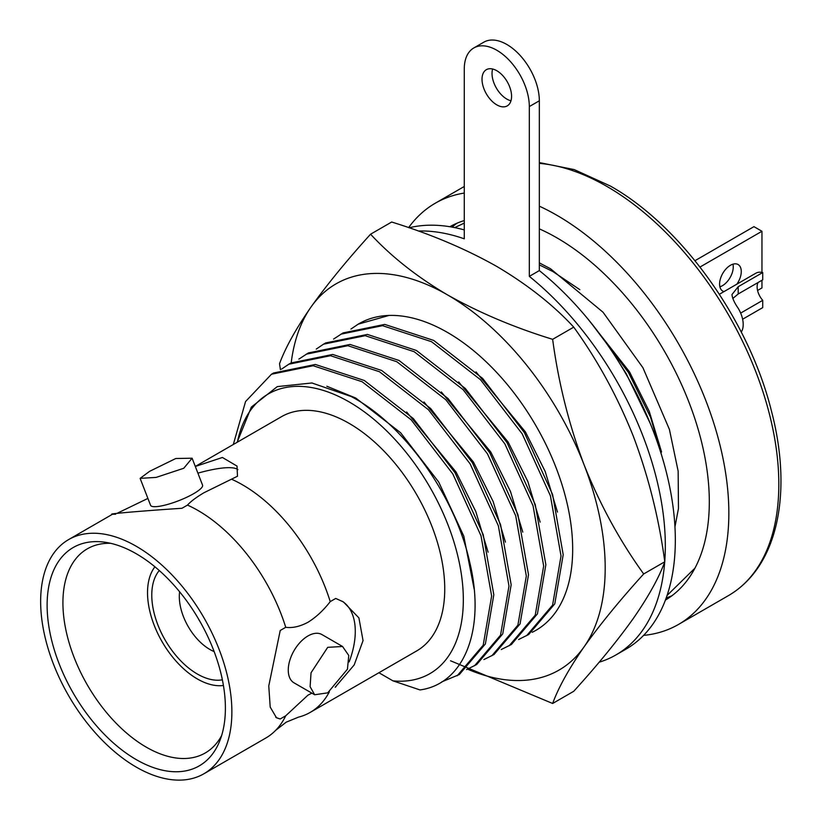 <?xml version="1.0" encoding="UTF-8"?>
<svg xmlns="http://www.w3.org/2000/svg" width="822" height="822" viewBox="0 0 822 822"><rect width="100%" height="100%" fill="white"/><g stroke="black" fill="none" stroke-linecap="round" stroke-linejoin="round"><path stroke-width="1.23" d="M335.191 687.233L354.19 664.936L363.047 640.595L358.906 617.887L343.401 601.909L335.725 598.447L330.228 601.622C323.447 610.366 316.028 617.25 307.983 622.275C299.958 626.539 292.54 628.214 285.727 627.309A135.229 78.08 -120 0 0 198.123 510.554A135.229 78.08 -120 0 0 187.488 505.098C190.714 501.471 196.17 497.361 203.887 492.779L237.486 476.236L237.013 466.084L222.402 457.474L195.307 466.475M147.909 498.42L117.556 513.092M203.877 773.79A135.229 78.08 -120 0 0 224.601 665.43A135.229 78.08 -120 0 0 136.257 546.27A135.229 78.08 -120 0 0 68.647 539.571A135.229 78.08 -120 0 0 47.923 647.931A135.229 78.08 -120 0 0 136.257 767.101A135.229 78.08 -120 0 0 203.877 773.79L265.732 738.084A135.229 78.08 -120 0 0 275.75 730.255A135.229 78.08 -120 0 0 285.727 715.787L307.983 695.135L311.877 693.141M736.841 284.196A15.33 8.847 120 0 0 738.094 264.53A15.33 8.847 120 0 0 730.429 265.29A15.33 8.847 120 0 0 720.411 278.792A15.33 8.847 120 0 0 722.754 291.08A15.33 8.847 120 0 0 724.007 291.594M719.887 286.816A15.33 8.847 120 0 0 722.415 285.696A15.33 8.847 120 0 0 732.957 264.17M732.792 298.499L738.197 293.978L762.724 279.819L762.724 272.544L738.197 286.714L731.97 294.543C732.32 298.211 734.395 302.794 738.197 308.281A22.297 12.875 -120 0 1 741.269 332.088M742.615 319.224L762.724 307.613L762.724 300.338A13.933 8.045 60 0 1 758.09 282.491M762.724 300.338L740.653 313.09M183.768 468.263L156.129 477.407L140.12 478.363L149.625 471.314L175.805 458.501L192.091 458.203L183.768 468.263M140.12 478.363L150.58 505.304A27.876 5.888 -21.2 0 0 166.702 504.677A27.876 5.888 -21.2 0 0 193.632 493.693A27.876 5.888 -21.2 0 0 202.551 485.134L192.101 458.203M327.711 692.854L314.672 694.754L310.11 686.709L311.035 672.786L327.711 647.335L342.548 646.482L348.764 655.473L347.449 669.19L327.711 692.854M342.548 646.482L321.916 634.563A27.876 16.091 120 0 0 307.983 635.951A27.876 16.091 120 0 0 289.765 660.508A27.876 16.091 120 0 0 294.04 682.846L314.672 694.754M179.617 591.789A43.186 24.937 -120 0 0 209.857 649.452A43.186 24.937 -120 0 0 214.141 651.579M159.273 570.53A64.424 37.196 -120 0 0 157.238 623.23A64.424 37.196 -120 0 0 197.342 674.03A64.424 37.196 -120 0 0 222.372 679.825M154.906 566.8A70.445 40.668 -120 0 0 153.858 624.381A70.445 40.668 -120 0 0 197.342 678.941A70.445 40.668 -120 0 0 223.43 685.486M110.682 543.321A117.885 68.062 -120 0 0 88.129 548.366A117.885 68.062 -120 0 0 69.048 642.547A117.885 68.062 -120 0 0 146.275 747.157A117.885 68.062 -120 0 0 206.003 752.52A117.885 68.062 -120 0 0 221.652 735.515M136.257 553.751A126.054 72.778 -120 0 0 104.456 542.171A126.054 72.778 -120 0 0 48.601 624.751A126.054 72.778 -120 0 0 136.257 759.61A126.054 72.778 -120 0 0 219.525 741.485A126.054 72.778 -120 0 0 136.257 553.751M665.409 600.101A215.58 124.461 -120 0 0 697.508 427.111A215.58 124.461 -120 0 0 556.874 237.825A215.58 124.461 -120 0 0 539.335 228.865M464.276 220.563A215.58 124.461 -120 0 0 449.829 226.718M456.857 223.265A215.58 124.461 -120 0 0 452.141 227.119M643.585 635.385A243.199 140.418 -120 0 0 678.469 624.463A243.199 140.418 -120 0 0 715.757 429.577A243.199 140.418 -120 0 0 556.874 215.272A243.199 140.418 -120 0 0 539.335 206.178M285.727 627.309L280.23 630.484L268.763 685.969L270.212 707.115L276.5 717.781L280.23 718.962L285.727 715.787M275.75 730.255L286.21 722.168L298.448 717.154A135.229 78.08 -120 0 0 310.233 712.386A135.229 78.08 -120 0 0 329.345 691.847M310.233 712.386L416.744 650.89A135.229 78.08 -120 0 0 437.468 542.53A135.229 78.08 -120 0 0 349.134 423.371A135.229 78.08 -120 0 0 281.514 416.672L195.297 466.444M330.228 601.622A135.229 78.08 -120 0 0 242.613 484.867A135.229 78.08 -120 0 0 231.989 479.411M237.373 442.154A161.492 93.235 60 0 1 349.134 401.917A161.492 93.235 60 0 1 461.121 572.636A161.492 93.235 60 0 1 392.957 680.852L420.011 689.935C464.163 683.935 485.751 629.724 469.907 563.07C455.563 496.776 404.63 424.481 351.22 396.543L311.918 382.98L277.302 386.607L251.357 407.085L237.137 442.298M198.266 618.545A21.238 12.258 -120 0 0 200.291 622.048M539.335 264.879L552.949 271.589L579.829 289.663M590.915 322.676L628.46 372.51L650.582 417.288L663.96 463.218M618.36 361.29L626.272 373.774L650.315 423.577M350.932 329.067L358.197 324.166L388.981 315.443M333.578 339.085L343.041 332.92L384.727 324.402L433.708 340.431L482.689 378.459L524.374 432.608L552.59 494.525L563.204 554.706L554.768 603.882L528.721 634.481L518.6 639.526M340.853 334.184L382.549 325.666L431.529 341.695L480.51 379.723L522.196 433.862L550.411 495.789L561.025 555.97L552.579 605.146L526.542 635.745M325.687 342.938L367.383 334.42L416.364 350.449L465.344 388.477L507.03 442.616L535.245 504.544L545.859 564.724L537.413 613.9L511.376 644.499L501.256 649.534M316.234 349.103L323.508 344.192L365.194 335.684L414.175 351.703L463.156 389.731L504.852 443.88L533.067 505.807L543.671 565.988L535.235 615.154L509.188 645.753M298.889 359.111L308.342 352.946L350.038 344.439L399.019 360.457L448 398.485L489.686 452.634L517.901 514.562L528.515 574.742L520.069 623.908L494.032 654.507L483.911 659.552M306.154 354.21L347.85 345.692L396.831 361.721L445.812 399.749L487.497 453.898L515.713 515.815L526.327 575.996L517.891 625.172L491.844 655.771M288.82 364.218L290.998 362.964L332.684 354.446L381.665 370.475L430.646 408.503L472.342 462.652L500.557 524.57L511.161 584.75L502.725 633.926L476.678 664.525L466.567 669.57M281.545 369.129L288.82 364.218L330.506 355.71L379.487 371.739L428.468 409.767L470.153 463.906L498.368 525.833L508.982 586.014L500.536 635.19L474.5 665.789M273.644 372.983L315.34 364.465L364.321 380.494L413.302 418.521L454.987 472.66L483.202 534.588L493.817 594.768L485.381 643.945L459.334 674.543L441.784 681.87M233.314 444.507L245.562 401.537L271.466 374.236L313.161 365.728L362.142 381.747L411.123 419.775L452.809 473.924L481.024 535.852L491.638 596.032L483.192 645.208L457.145 675.797M378.911 672.735L392.957 680.852M326.827 386.237L355.813 398.064L400.591 432.711L438.722 482.052L463.803 536.17L474.202 589.302M406.633 411.976L456.076 472.044L475.794 511.531L488.104 552.158M423.977 401.958L473.421 462.026L493.138 501.512L505.448 542.14M441.322 391.94L490.765 452.008L510.493 491.505L522.802 532.122M458.666 381.932L508.109 441.989L527.837 481.487L540.146 522.104M476.02 371.914L525.464 431.982L545.181 471.468L557.491 512.096M588.244 319.398L629.539 371.893L649.257 411.38L661.576 452.008M115.635 514.202C99.185 514.644 136.76 511.274 181.991 508.273L187.488 505.098M237.897 469.639A66.901 14.138 -21.2 0 0 197.897 473.153M275.76 717.298A66.901 38.624 120 0 0 280.23 718.962M335.725 686.925A66.901 38.624 120 0 0 336.167 686.298M349.114 661.926A66.901 38.624 120 0 0 342.229 601.252M464.276 193.057A243.199 140.418 -120 0 0 435.27 203.219A243.199 140.418 -120 0 0 408.616 227.622M666.221 597.902A215.58 124.461 -120 0 0 671.913 595.755M719.384 294.266L755.829 273.223A22.297 12.875 60 0 1 762.724 272.544M761.963 280.261L761.963 287.926L757.565 290.464M700.005 267.037L761.963 231.27L753.949 226.646L694.98 260.697M761.963 231.27L761.963 272.38M358.618 323.919A176.997 102.195 60 0 1 447.517 332.458A176.997 102.195 60 0 1 564.128 491.803A176.997 102.195 60 0 1 532.235 632.272M450.528 660.765L552.641 703.478L573.746 691.292C597.584 664.998 617.456 640.708 633.351 618.401C648.466 596.587 658.946 577.712 664.782 561.775L643.677 573.962C619.798 540.866 599.926 504.472 584.072 464.779C568.937 424.563 558.457 382.744 552.641 339.332L573.746 327.146C597.635 360.242 617.497 396.636 633.351 436.328C648.496 476.544 658.967 518.363 664.782 561.775M552.641 703.478C558.487 687.541 568.958 668.666 584.072 646.852C599.978 624.556 619.839 600.255 643.677 573.962M552.641 339.332C514.192 327.495 479.154 312.689 447.517 294.903C417.042 276.901 391.395 256.67 370.568 234.208L391.673 222.022C430.574 234.044 465.612 248.861 496.796 266.451C527.59 284.72 553.247 304.941 573.746 327.146M370.568 234.208C346.689 260.564 326.817 284.864 310.963 307.099C295.828 328.964 285.347 347.84 279.531 363.725L280.405 369.602M291.204 362.841A222.998 128.746 60 0 1 310.963 307.099A222.998 128.746 60 0 1 447.517 294.903A222.998 128.746 60 0 1 584.072 464.779A222.998 128.746 60 0 1 584.072 646.852A222.998 128.746 60 0 1 467.595 669.159M496.796 70.723A20.91 12.073 -120 0 0 486.347 69.685A20.91 12.073 -120 0 0 483.141 86.444A20.91 12.073 -120 0 0 496.796 104.867A20.91 12.073 -120 0 0 507.246 105.894A20.91 12.073 -120 0 0 510.452 89.146A20.91 12.073 -120 0 0 496.796 70.723M492.625 69.007A20.91 12.073 -120 0 0 506.814 99.082A20.91 12.073 -120 0 0 510.976 100.798M664.751 561.498A238.329 137.593 -120 0 0 529.317 276.367L529.317 106.572A45.991 26.551 -120 0 0 496.796 50.245A45.991 26.551 -120 0 0 473.801 47.964A45.991 26.551 -120 0 0 464.276 69.017L464.276 238.822A238.329 137.593 -120 0 0 418.306 231.013M599.146 662.213A238.329 137.593 -120 0 0 615.955 654.928L625.974 649.144A238.329 137.593 -120 0 0 668.019 479.134A238.329 137.593 -120 0 0 539.335 270.592L539.335 100.787A45.991 26.551 -120 0 0 506.814 44.46A45.991 26.551 -120 0 0 483.809 42.179L473.801 47.964M464.276 229.903A238.329 137.593 -120 0 0 409.109 227.786M529.317 276.367L539.335 270.592M615.955 654.928A238.329 137.593 -120 0 0 664.71 561.971M539.335 162.581L574.239 169.599L610.397 186.06C681.644 226.091 749.161 320.642 771.478 411.175C792.408 490.991 778.979 566.07 728.456 595.601A243.199 140.418 -120 0 0 765.734 400.725A243.199 140.418 -120 0 0 606.862 186.409A243.199 140.418 -120 0 0 539.335 163.373M738.197 293.978L738.197 286.714M529.317 106.572L539.335 100.787M728.456 595.601L678.469 624.463M359.019 323.693L358.207 324.166M325.697 342.928L323.508 344.192M273.654 372.972L271.476 374.236M112.439 514.284L68.647 539.571M464.276 186.481L435.27 203.219M454.679 227.602L464.276 223.101M694.929 568.187L667.063 595.467M539.335 262.876L550.524 268.753L603.029 312.226L642.917 367.701L669.416 429.423L678.15 471.181L678.458 508.489L674.954 526.861"/></g></svg>
